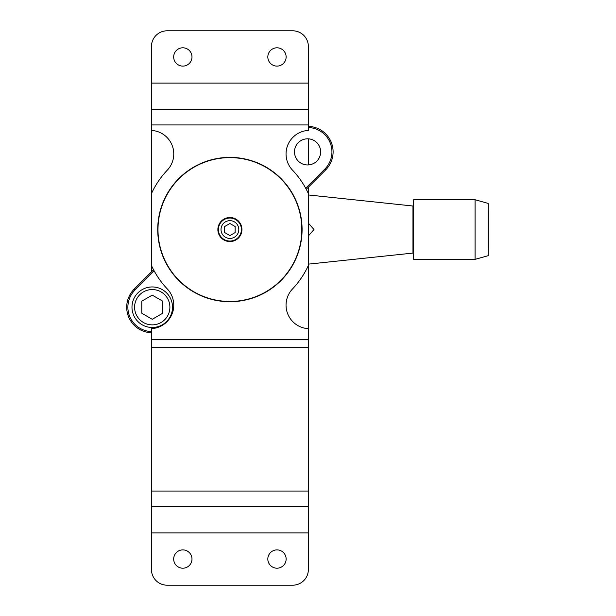 <?xml version="1.0" encoding="UTF-8"?>
<svg xmlns="http://www.w3.org/2000/svg" width="616" height="616" viewBox="0 0 616 616"><rect width="100%" height="100%" fill="white"/><g stroke="black" fill="none" stroke-linecap="round" stroke-linejoin="round"><path stroke-width="0.92" d="M308.362 109.255L308.362 46.493A15.693 15.693 0 0 0 292.669 30.8L167.144 30.8A15.693 15.693 0 0 0 151.451 46.493L151.451 109.255L308.362 109.255L308.362 124.94L151.451 124.94L151.451 265.496A86.302 86.302 0 0 0 167.306 288.95A23.539 23.539 0 0 1 151.451 328.659L151.451 491.06L308.362 491.06L308.362 569.507A15.693 15.693 0 0 1 292.669 585.2L167.144 585.2A15.693 15.693 0 0 1 151.451 569.507L151.451 491.06M151.451 130.438A23.539 23.539 0 0 1 167.306 170.147A86.302 86.302 0 0 0 151.451 193.593M157.727 229.545A72.18 72.18 0 0 0 229.907 301.725A72.18 72.18 0 0 0 302.086 229.545A72.18 72.18 0 0 0 229.907 157.373A72.18 72.18 0 0 0 157.727 229.545M173.681 559.051A9.155 9.155 0 0 0 182.837 568.198A9.155 9.155 0 0 0 191.984 559.051A9.155 9.155 0 0 0 182.837 549.895A9.155 9.155 0 0 0 173.681 559.051M267.829 559.051A9.155 9.155 0 0 0 276.977 568.198A9.155 9.155 0 0 0 286.132 559.051A9.155 9.155 0 0 0 276.977 549.895A9.155 9.155 0 0 0 267.829 559.051M267.829 56.949A9.155 9.155 0 0 0 276.977 66.105A9.155 9.155 0 0 0 286.132 56.949A9.155 9.155 0 0 0 276.977 47.802A9.155 9.155 0 0 0 267.829 56.949M173.681 56.949A9.155 9.155 0 0 0 182.837 66.105A9.155 9.155 0 0 0 191.984 56.949A9.155 9.155 0 0 0 182.837 47.802A9.155 9.155 0 0 0 173.681 56.949M151.451 265.496L151.451 271.887M151.451 124.94L151.451 109.255M308.362 328.659L308.362 265.496A86.302 86.302 0 0 1 292.508 288.95A23.539 23.539 0 0 0 308.362 328.659L308.362 491.06M308.362 124.94L308.362 130.438A23.539 23.539 0 0 0 292.508 170.147A86.302 86.302 0 0 1 308.362 193.593L308.362 187.202M308.362 164.934L308.362 138.831M308.362 339.377L151.451 339.377M308.362 193.593L308.362 265.496M308.362 83.098L151.451 83.098M308.362 347.224L151.451 347.224M308.362 506.745L151.451 506.745M308.362 532.902L151.451 532.902M169.893 307.215A17.648 17.648 0 0 0 152.244 289.559A17.648 17.648 0 0 0 134.588 307.215A17.648 17.648 0 0 0 152.244 324.863A17.648 17.648 0 0 0 169.893 307.215M131.978 307.215A20.266 20.266 0 0 1 152.244 286.948A20.266 20.266 0 0 1 172.511 307.215A20.266 20.266 0 0 1 152.244 327.481A20.266 20.266 0 0 1 131.978 307.215M162.701 301.17L152.244 295.133L141.78 301.17L141.78 313.251L152.244 319.288L162.701 313.251L162.701 301.17M238.8 229.545A8.894 8.894 0 0 0 229.907 220.659A8.894 8.894 0 0 0 221.013 229.545A8.894 8.894 0 0 0 229.907 238.438A8.894 8.894 0 0 0 238.8 229.545M218.403 229.545A11.504 11.504 0 0 1 229.907 218.041A11.504 11.504 0 0 1 241.41 229.545A11.504 11.504 0 0 1 229.907 241.056A11.504 11.504 0 0 1 218.403 229.545M301.825 229.545A71.918 71.918 0 0 0 229.907 157.634A71.918 71.918 0 0 0 157.989 229.545A71.918 71.918 0 0 0 229.907 301.463A71.918 71.918 0 0 0 301.825 229.545M241.934 229.545A12.027 12.027 0 0 0 229.907 217.517A12.027 12.027 0 0 0 217.879 229.545A12.027 12.027 0 0 0 229.907 241.58A12.027 12.027 0 0 0 241.934 229.545M235.135 226.526L229.907 223.508L224.678 226.526L224.678 232.563L229.907 235.589L235.135 232.563L235.135 226.526M488.149 209.933L488.804 209.933L488.804 249.157L488.149 249.157M413.621 213.86L412.966 213.86M413.621 245.237L412.966 245.237M294.494 151.882A13.075 13.075 0 0 0 307.569 164.957A13.075 13.075 0 0 0 320.643 151.882A13.075 13.075 0 0 0 307.569 138.808A13.075 13.075 0 0 0 294.494 151.882M308.362 264.141L412.966 253.084L412.966 206.014L308.362 194.956M308.362 223.161L313.991 229.529L308.362 235.936M308.362 126.357A25.533 25.533 0 0 1 325.625 169.939L324.801 169.115L305.675 188.242M324.801 169.115A24.37 24.37 0 0 0 308.362 127.527M151.451 331.57A24.37 24.37 0 0 1 135.012 289.982L154.139 270.855M325.625 169.939L306.252 189.312M151.451 332.732A25.533 25.533 0 0 1 134.188 289.158L153.561 269.785M475.075 259.359L488.149 255.702L488.149 203.395L475.075 199.738L413.621 199.738L413.621 259.359L475.075 259.359L475.075 199.738M135.012 289.982L134.188 289.158"/></g></svg>
